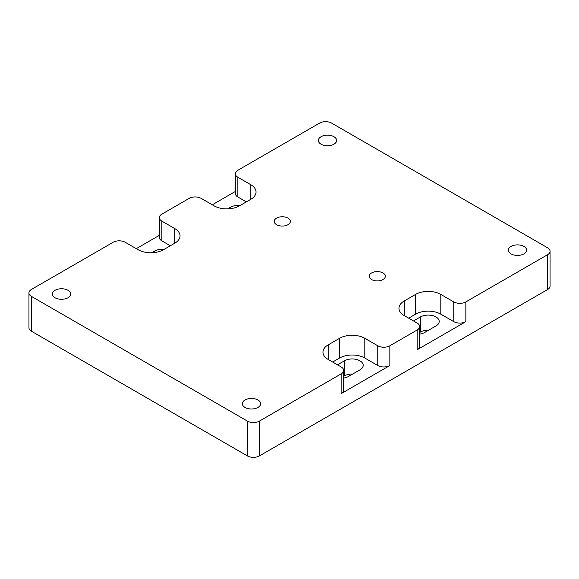 <?xml version="1.0" encoding="UTF-8"?>
<svg xmlns="http://www.w3.org/2000/svg" width="579" height="579" viewBox="0 0 579 579"><rect width="100%" height="100%" fill="white"/><g stroke="black" fill="none" stroke-linecap="round" stroke-linejoin="round"><path stroke-width="0.87" d="M382.972 272.962A8.063 4.654 0 0 0 374.193 271.956A8.063 4.654 0 0 0 369.214 276.255A8.063 4.654 0 0 0 371.573 279.548A8.063 4.654 0 0 0 380.36 280.554A8.063 4.654 0 0 0 385.332 276.255A8.063 4.654 0 0 0 382.972 272.962M287.98 218.117A8.063 4.654 0 0 0 279.194 217.111A8.063 4.654 0 0 0 274.222 221.41A8.063 4.654 0 0 0 276.581 224.703A8.063 4.654 0 0 0 285.367 225.709A8.063 4.654 0 0 0 290.34 221.41A8.063 4.654 0 0 0 287.98 218.117M523.944 246.422A9.134 5.276 0 0 0 513.993 245.279A9.134 5.276 0 0 0 508.348 250.15A9.134 5.276 0 0 0 511.025 253.877A9.134 5.276 0 0 0 520.984 255.021A9.134 5.276 0 0 0 526.622 250.15A9.134 5.276 0 0 0 523.944 246.422M333.96 136.731A9.134 5.276 0 0 0 324.001 135.587A9.134 5.276 0 0 0 318.363 140.458A9.134 5.276 0 0 0 321.041 144.193A9.134 5.276 0 0 0 330.993 145.336A9.134 5.276 0 0 0 336.631 140.458A9.134 5.276 0 0 0 333.96 136.731M67.975 290.296A9.134 5.276 0 0 0 58.016 289.153A9.134 5.276 0 0 0 52.378 294.023A9.134 5.276 0 0 0 55.056 297.751A9.134 5.276 0 0 0 65.007 298.894A9.134 5.276 0 0 0 70.652 294.023A9.134 5.276 0 0 0 67.975 290.296M257.959 399.98A9.134 5.276 0 0 0 248.007 398.837A9.134 5.276 0 0 0 242.369 403.715A9.134 5.276 0 0 0 245.04 407.442A9.134 5.276 0 0 0 254.999 408.586A9.134 5.276 0 0 0 260.637 403.715A9.134 5.276 0 0 0 257.959 399.98M337.492 364.821L344.404 360.826A11.015 6.362 180 0 1 356.411 359.443A11.015 6.362 180 0 1 363.214 365.32A11.015 6.362 180 0 1 359.986 369.822L348.587 376.401A11.015 6.362 180 0 1 343.644 378.051M413.486 320.94L420.405 316.952A11.015 6.362 180 0 1 432.404 315.569A11.015 6.362 180 0 1 439.208 321.446A11.015 6.362 180 0 1 435.98 325.941L424.581 332.527A11.015 6.362 180 0 1 419.637 334.17M328.184 359.443L328.184 344.874A17.84 10.299 180 0 0 322.959 352.162A17.84 10.299 180 0 0 328.184 359.443L341.14 366.927A8.547 4.936 180 0 1 343.644 370.408L343.644 390.159A8.547 4.936 180 0 1 341.14 393.64L389.855 365.523L389.855 345.779L417.133 330.023A8.547 4.936 180 0 0 419.637 326.534A8.547 4.936 180 0 0 417.133 323.046L404.178 315.569L404.178 301A17.84 10.299 0 0 0 398.953 308.281A17.84 10.299 0 0 0 404.178 315.569M174.822 243.173L174.822 228.604A17.84 10.299 0 0 1 180.047 235.892A17.84 10.299 0 0 1 174.822 243.173L163.423 249.752A17.84 10.299 0 0 1 138.193 249.752L125.238 242.275A8.547 4.936 0 0 0 113.151 242.275L31.447 289.442A8.533 4.929 0 0 0 28.95 292.931A8.533 4.929 0 0 0 31.447 296.412L247.371 421.071A8.533 4.929 0 0 0 259.435 421.071L341.14 373.896A8.547 4.936 180 0 0 343.644 370.408M28.95 292.931L28.95 327.757A8.533 4.929 0 0 0 31.447 331.239L247.371 455.897A8.533 4.929 0 0 0 259.435 455.897L547.553 289.558A8.533 4.929 0 0 0 550.05 286.069L550.05 251.243A8.533 4.929 0 0 0 547.553 247.761L331.629 123.103A8.533 4.929 0 0 0 319.565 123.103L237.86 170.277A8.547 4.936 180 0 0 235.356 173.765A8.547 4.936 180 0 0 237.86 177.246L250.816 184.73A17.84 10.299 180 0 1 256.041 192.011A17.84 10.299 180 0 1 250.816 199.299L239.417 205.878A17.84 10.299 180 0 1 214.187 205.878L201.231 198.394A8.547 4.936 0 0 0 189.145 198.394L161.867 214.15A8.547 4.936 180 0 0 159.363 217.639A8.547 4.936 180 0 0 161.867 221.127L174.822 228.604M419.637 326.534L419.637 346.278A8.547 4.936 180 0 1 417.133 349.767L465.849 321.642A8.547 4.936 0 0 1 453.762 321.642L453.762 301.898A8.547 4.936 0 0 0 465.849 301.898L547.553 254.731A8.533 4.929 0 0 0 550.05 251.243M235.356 191.461L212.29 204.785M159.363 235.342L136.297 248.659M328.184 344.874L339.584 338.295A17.84 10.299 180 0 1 364.813 338.295L377.769 345.779A8.547 4.936 0 0 0 389.855 345.779M453.762 301.898L440.807 294.422A17.84 10.299 0 0 0 415.577 294.422L404.178 301M428.655 330.175A11.015 6.362 0 0 0 420.405 332.035L419.637 332.476M352.654 374.048A11.015 6.362 0 0 0 344.404 375.909L343.644 376.35M151.604 252.762L154.419 251.134A11.015 6.362 180 0 1 164.096 249.368M227.598 208.889L230.413 207.26A11.015 6.362 180 0 1 240.09 205.494M235.356 173.765L235.356 193.509A8.547 4.936 180 0 0 237.86 196.998L246.336 201.883M170.342 245.764L161.867 240.871A8.547 4.936 180 0 1 159.363 237.383L159.363 217.639M332.664 362.034L339.584 358.039A17.84 10.299 180 0 1 364.813 358.039L377.769 365.523A8.547 4.936 0 0 0 389.855 365.523M453.762 321.642L440.807 314.165A17.84 10.299 0 0 0 415.577 314.165L408.658 318.153M341.14 393.64L341.14 373.896M259.435 421.071L259.435 455.897M547.553 254.731L547.553 289.558M465.849 321.642L465.849 301.898M417.133 349.767L417.133 330.023M420.405 332.035L420.405 316.952M344.404 375.909L344.404 360.826M154.419 252.56L154.419 251.134M230.413 208.679L230.413 207.26M31.447 296.412L31.447 331.239M247.371 421.071L247.371 455.897M237.86 196.998L237.86 177.246M250.816 199.299L250.816 184.73M161.867 240.871L161.867 221.127M377.769 365.523L377.769 345.779M339.584 358.039L339.584 338.295M364.813 358.039L364.813 338.295M415.577 314.165L415.577 294.422M440.807 314.165L440.807 294.422"/></g></svg>
